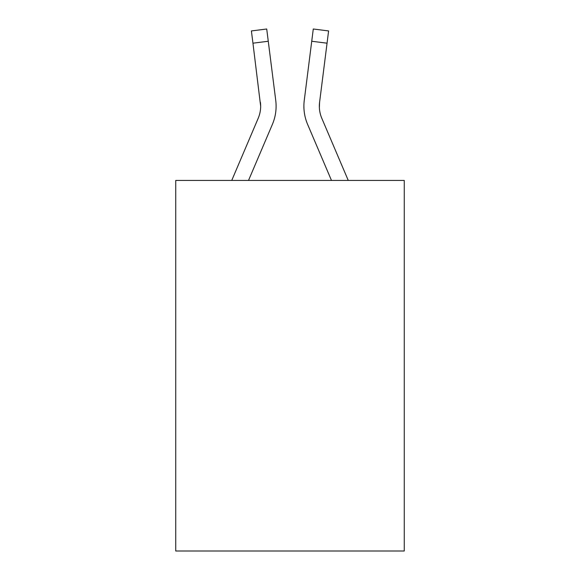 <?xml version="1.0" encoding="UTF-8"?>
<svg xmlns="http://www.w3.org/2000/svg" width="580" height="580" viewBox="0 0 580 580"><rect width="100%" height="100%" fill="white"/><g stroke="black" fill="none" stroke-linecap="round" stroke-linejoin="round"><path stroke-width="0.87" d="M404.26 180.438L404.26 551L175.74 551L175.74 180.438L404.26 180.438M272.404 124.345L248.515 180.438L272.404 124.345A46.32 46.32 0 0 0 275.739 100.391L268.264 41.252L252.945 43.188L251.401 30.936L266.72 29L268.264 41.252M276.051 108.46L276.102 106.56M275.507 98.542L275.739 100.391L275.507 98.542M307.596 124.345L331.485 180.438L307.596 124.345A46.32 46.32 0 0 1 304.261 100.391L313.28 29L328.599 30.936L327.055 43.188L311.736 41.252M319.37 107.706L319.58 102.326L319.37 107.706L319.58 102.326L319.37 107.706L319.58 102.326L319.37 107.706L319.58 102.326L319.37 107.706L319.58 102.326L319.37 107.706L319.58 102.326L319.37 107.706L319.58 102.326L327.055 43.188M231.739 180.438L258.194 118.298A30.878 30.878 0 0 0 260.666 106.263L252.945 43.188M258.194 118.298A30.878 30.878 0 0 0 260.666 106.263A30.878 30.878 0 0 1 258.194 118.298A30.878 30.878 0 0 0 260.666 106.263A30.878 30.878 0 0 1 258.194 118.298A30.878 30.878 0 0 0 260.666 106.263A30.878 30.878 0 0 1 258.194 118.298A30.878 30.878 0 0 0 260.666 106.263A30.878 30.878 0 0 1 258.194 118.298A30.878 30.878 0 0 0 260.666 106.263A30.878 30.878 0 0 1 258.194 118.298A30.878 30.878 0 0 0 260.666 106.263L260.42 102.326A30.878 30.878 0 0 1 258.194 118.298M348.261 180.438L321.806 118.298A30.878 30.878 0 0 1 319.333 106.256L319.333 106.256A30.878 30.878 0 0 0 321.806 118.298A30.878 30.878 0 0 1 319.333 106.256A30.878 30.878 0 0 0 321.806 118.298A30.878 30.878 0 0 1 319.333 106.256A30.878 30.878 0 0 0 321.806 118.298A30.878 30.878 0 0 1 319.58 102.326M303.949 108.46L303.898 106.176"/></g></svg>

